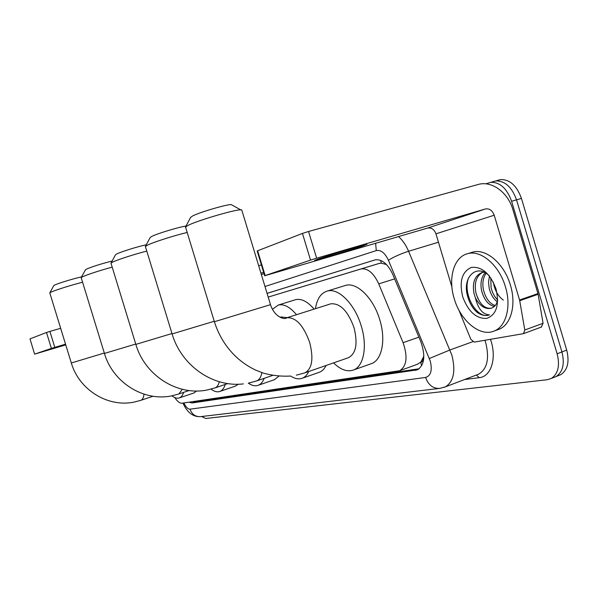 <?xml version="1.0" encoding="UTF-8"?>
<svg xmlns="http://www.w3.org/2000/svg" width="598" height="598" viewBox="0 0 598 598"><rect width="100%" height="100%" fill="white"/><g stroke="black" fill="none" stroke-linecap="round" stroke-linejoin="round"><path stroke-width="0.9" d="M423.391 357.2L420.603 362.381C422.487 361.932 423.414 360.205 423.391 357.2L423.855 355.533M386.51 264.57L381.225 263.127L379.065 263.456L268.196 297.086L361.297 268.883C367.972 268.218 373.787 273.219 378.743 283.878L403.082 342.676C407.896 356.767 406.775 366.118 399.711 370.715L182.009 403.224C179.789 403.403 177.397 401.527 174.84 397.61M417.187 364.354L420.364 362.418M492.304 181.897L495.72 180.947C504.974 180.775 511.91 187.077 516.537 199.844L561.926 351.93C564.856 363.734 562.912 371.941 556.103 376.538L553.621 377.532M498.216 180.17L500.601 179.587C509.885 179.407 516.829 185.679 521.441 198.409L566.695 350.092C569.61 361.857 567.652 370.05 560.812 374.654L558.323 375.649M189.103 402.177L191.965 402.985L417.359 369.833C424.49 365.169 425.671 355.862 420.887 341.921L392.864 274.602C387.938 264.077 382.107 259.143 375.365 259.801L267.059 293.356M419.146 368.772L195.733 401.692L193.954 401.452M485.8 183.833L490.801 182.315C500.04 182.158 506.969 188.482 511.604 201.279L557.134 353.792C560.072 365.625 558.151 373.84 551.363 378.429L547.267 379.723L205.749 418.488L201.601 416.514M258.702 265.811L261.378 264.847M493.335 181.523L495.72 180.947C504.974 180.775 511.91 187.077 516.537 199.844L561.926 351.93C564.856 363.734 562.912 371.941 556.103 376.538L560.812 374.654M267.074 293.386L375.447 259.786M65.63 344.5L63.321 345.308L65.69 344.687M34.594 354.143L30.012 338.872L34.594 354.143L65.75 344.889M46.502 332.488L49.896 331.427L54.799 347.363L51.398 348.41L46.502 332.488L30.012 338.872M60.652 328.309L49.896 331.427M51.398 348.41L34.699 354.106M54.799 347.363L65.533 344.171M505.437 286.861C511.559 306.535 506.095 326.628 494.127 331.038C480.045 337.25 460.453 320.715 454.211 298.626C447.79 278.242 453.889 256.699 467.853 253.627C481.113 249.8 499.33 265.392 505.437 286.861M470.731 252.73L472.786 252.087C486.084 248.237 504.323 263.77 510.415 285.171C516.523 304.793 510.998 324.856 498.994 329.281L497.7 329.752M462.673 296.683C459.107 281.411 462.007 271.656 471.374 267.411C481.936 266.364 490.166 273.57 496.048 289.013C499.569 304.995 496.437 314.802 486.66 318.428C476.135 318.756 468.137 311.513 462.673 296.683M489.276 275.835C476.501 263 462.359 277.39 467.374 295.33C469.138 302.394 472.3 307.992 476.853 312.141C481.203 315.333 485.374 316.245 489.358 314.877L489.448 314.84C482.833 314.615 478.138 308.942 475.373 297.841C479.932 306.161 485.292 309.615 491.451 308.194L493.029 307.417C495.443 306.026 497.005 303.478 497.715 299.755M482.526 272.404C476.337 276.082 474.124 282.869 475.896 292.766C479.327 303.919 484.515 309.061 491.474 308.187M484.088 272.202L481.824 272.583C474.745 275.753 472.128 282.697 473.982 293.409L475.373 297.841M486.062 273.293C482.99 277.823 482.138 283.467 483.52 290.202C485.823 298.581 489.725 303.709 495.226 305.571M485.15 272.748C481.308 277.195 480.127 283.228 481.622 290.837C484.186 299.934 488.446 305.137 494.397 306.438M490.764 277.846L491.078 287.66C492.281 292.699 494.479 296.787 497.678 299.949M489.463 276.067L488.529 282.077L489.194 288.296C490.666 294.246 493.343 298.746 497.215 301.781M503.344 300.106C499.151 297.101 496.116 292.549 494.24 286.442L493.313 282.151M475.888 292.766L477.869 298.537M468.421 278.22C462.374 294.911 477.638 319.721 489.201 314.937M82.576 282.219C71.498 284.992 54.44 290.381 50.785 292.258L49.791 292.893L53.76 285.635L54.508 285.141C57.685 283.43 74.63 278.272 81.597 276.896M183.653 392.363C182.674 395.413 181.187 397.281 179.191 397.969C177.038 398.642 174.609 397.924 171.91 395.824M196.645 391.002L193.916 392.976L179.191 397.969M49.791 292.893L71.319 362.986L104.306 353.044M112.185 267.127C98.408 270.939 88.497 274.176 82.464 276.822L81.178 277.651L85.454 269.803L86.411 269.16C92.361 266.596 100.942 263.882 112.147 261.02M225.252 384.424C224.078 388.244 222.239 390.599 219.735 391.488C217.126 392.325 214.211 391.533 210.997 389.119M238.198 384.237L235.32 386.151L219.735 391.488M81.178 277.651L104.433 353.44L135.739 344.044M110.996 263.142L115.511 254.8L116.707 253.986C120.759 251.848 137.884 246.511 146.278 244.776M146.787 251.085C134.423 254.232 117.193 259.816 112.559 262.156L110.959 263.21M264.166 378.332C262.754 382.047 260.721 384.387 258.059 385.351C255.114 386.33 251.863 385.598 248.297 383.154M278.817 376.194L274.407 379.7L258.059 385.351M145.389 246.421L150.195 237.503L151.713 236.449C156.96 233.669 178.884 227.023 185.985 226.059M187.196 232.465C174.324 235.492 153.125 242.272 147.34 245.202L145.314 246.57M308.762 371.5C307.118 374.991 304.905 377.248 302.132 378.28C298.641 379.491 294.814 378.743 290.65 376.037M326.104 365.475C324.4 368.959 322.128 371.223 319.302 372.277L302.132 378.28M287.272 317.613L281.023 317.015M272.404 309.293L278.421 305.002C284.065 303.844 290.097 307.073 296.511 314.683M294.642 299.987L295.786 299.628C301.534 298.439 307.641 301.594 314.1 309.106M185.537 226.911L190.657 217.351L192.616 215.96C199.403 212.357 226.261 204.441 231.157 204.583L232.144 205.129M241.913 210.503L241.719 209.861L240.68 209.808C234.244 209.704 197.191 220.647 188.004 225.394L185.38 227.195M296.346 375.17L304.943 372.831L348.492 357.686C356.102 353.508 357.948 343.484 354.009 327.614C347.946 311.035 340.21 303.096 330.821 303.806L330.029 304.053M315.445 308.68C316.985 298.768 320.991 292.878 327.465 291.017C338.58 287.773 354.928 304.218 361.252 326.015C367.621 346.392 363.704 366.574 353.381 370.042C347.161 372.113 340.554 369.728 333.549 362.881M344.224 285.814L345.749 285.343C357.066 282.039 373.533 298.245 379.782 319.833C386.084 340.015 381.958 360.093 371.44 363.629L370.857 363.838M318.106 259.024L314.645 260.466C318.181 259.853 351.033 249.949 363.053 245.883L367 244.261C363.255 244.941 329.154 255.241 318.106 259.024M519.714 300.712L519.55 300.002L537.961 293.581L538.125 294.283L519.714 300.712L524.797 329.991L523.482 333.654L474.221 342.101L470.873 339.395L458.733 309.757M537.961 293.581L512.912 209.681C508.068 192.466 491.691 180.394 478.131 184.49L308.553 231.486L316.641 258.209L485.449 208.956C489.441 208.328 492.356 210.421 494.202 215.228L519.55 300.002M538.125 294.283L543.066 323.286L541.287 327.061M264.682 275.738L257.185 251.033L257.618 250.779L265.146 275.566L264.69 275.76L427.607 228.07C431.435 227.449 434.215 229.37 435.949 233.833L451.901 286.988M316.641 258.209L310.519 260.108L302.453 233.429L257.618 250.779M302.453 233.429L308.553 231.486M310.519 260.108L265.146 275.566M194.97 401.303L195.217 401.721M380.672 260.399L381.225 263.127M420.603 362.381L421.777 365.572M379.065 263.456L360.736 269.025M394.635 278.877L378.743 283.878M418.899 337.145L403.082 342.676M566.695 350.092L557.134 353.792M521.441 198.409L511.604 201.279M195.733 401.692L191.965 402.985M183.855 402.955C185.903 407.118 187.951 409.196 189.992 409.182L425.574 377.458C430.881 375.813 432.444 370.356 430.276 361.102L388.416 260.235C384.97 252.932 380.926 249.717 376.284 250.592L264.981 286.502M182.936 403.089C187.294 412.642 193.214 417.15 200.704 416.619C195.568 416.918 191.995 414.444 189.992 409.182M398.545 236.584C402.611 240.209 405.96 245.105 408.584 251.257L451.871 355.182C455.84 371.096 453.688 381.651 445.428 386.839L444.082 387.369M472.704 341.72L449.995 349.957L429.342 358.501M477.092 374.752L478.736 374.124C487.25 368.876 489.575 358.434 485.726 342.804L484.896 340.277M490.472 339.328C497.125 357.918 491.242 376.725 479.185 377.689L464.609 379.521M260.945 273.204L263.636 272.269M388.416 260.235C393.91 256.834 400.638 253.844 408.584 251.257L438.469 242.227M479.185 377.689L476.427 375.006M376.284 250.592L375.619 243.296M477.174 374.722L445.428 386.839L439.784 388.394C433.139 388.737 428.4 385.09 425.574 377.458M418.436 369.265L415.446 370.364M153.036 396.257L140.724 400.368C142.496 399.756 143.595 397.685 144.013 394.164M189.028 390.546L178.832 393.985L182.33 389.32M111.049 263.404L135.843 344.388L171.97 333.542M227.711 383.595L214.921 387.938C216.999 387.205 218.449 385.142 219.264 381.748M145.478 246.802L172.089 333.931L214.256 321.268M272.643 375.424L256.505 380.963C259.218 379.962 261.02 377.189 261.917 372.636M185.679 227.472L214.39 321.724L270.498 304.666M304.943 372.831C312.171 368.742 313.748 358.598 309.659 342.392C303.5 325.417 295.92 317.194 286.92 317.725L285.425 318.293M485.449 208.956L427.607 228.07M494.202 215.228L435.949 233.833M524.797 329.991L543.066 323.286M379.633 263.307L361.297 268.883M417.823 364.122L399.711 370.715M500.601 179.587L490.801 182.315M551.363 378.429L556.103 376.538M264.054 273.645L261.363 274.572M200.704 416.619L439.313 388.446M494.127 331.038L498.994 329.281M467.853 253.627L472.786 252.087M140.724 400.368L134.415 402.035C107.879 407.799 79.048 389.776 71.319 363.001M178.832 393.985L172.03 395.794C143.557 401.961 112.753 382.316 104.433 353.455M214.921 387.938L207.641 389.889C177.322 396.414 144.716 375.215 135.851 344.403M243.371 383.894C212.32 387.646 181.157 365.057 172.104 333.961M278.421 305.002L295.786 299.628M248.633 383.086L256.505 380.963M281.636 316.82L280.133 317.299M290.344 376.067C281.202 376.546 272.18 375.559 263.292 373.1L255.376 369.975C248.342 366.604 241.913 362.231 236.105 356.864C225.947 347.124 218.711 335.433 214.405 321.776M231.157 204.583L240.68 209.808M330.821 303.806L286.786 317.792C284.334 320.184 274.407 316.843 270.513 304.726L241.719 209.861M353.381 370.042L371.44 363.629M327.465 291.017L345.749 285.343M523.482 333.654L541.721 326.934"/></g></svg>
